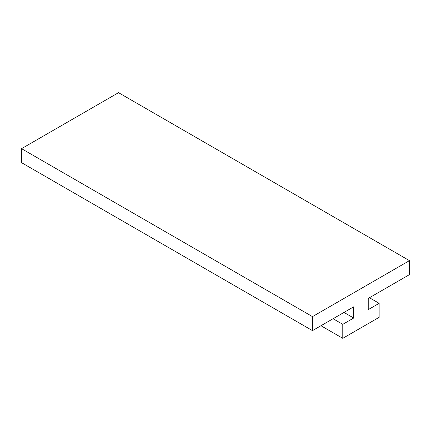 <?xml version="1.0" encoding="UTF-8"?>
<svg xmlns="http://www.w3.org/2000/svg" width="431" height="431" viewBox="0 0 431 431"><rect width="100%" height="100%" fill="white"/><g stroke="black" fill="none" stroke-linecap="round" stroke-linejoin="round"><path stroke-width="0.65" d="M320.96 325.728L342.78 338.324L342.78 324.327L333.082 318.73M342.78 324.327L353.689 318.03L353.689 306.829L312.475 330.625L21.55 162.659L21.55 148.663L312.475 316.629L409.45 260.642L118.525 92.676L21.55 148.663M343.992 312.432L353.689 318.03M312.475 330.625L312.475 316.629M409.45 260.642L409.45 274.639L368.236 298.43L368.236 309.63L379.145 303.332L369.448 297.735M379.145 303.332L379.145 317.329L342.78 338.324"/></g></svg>
